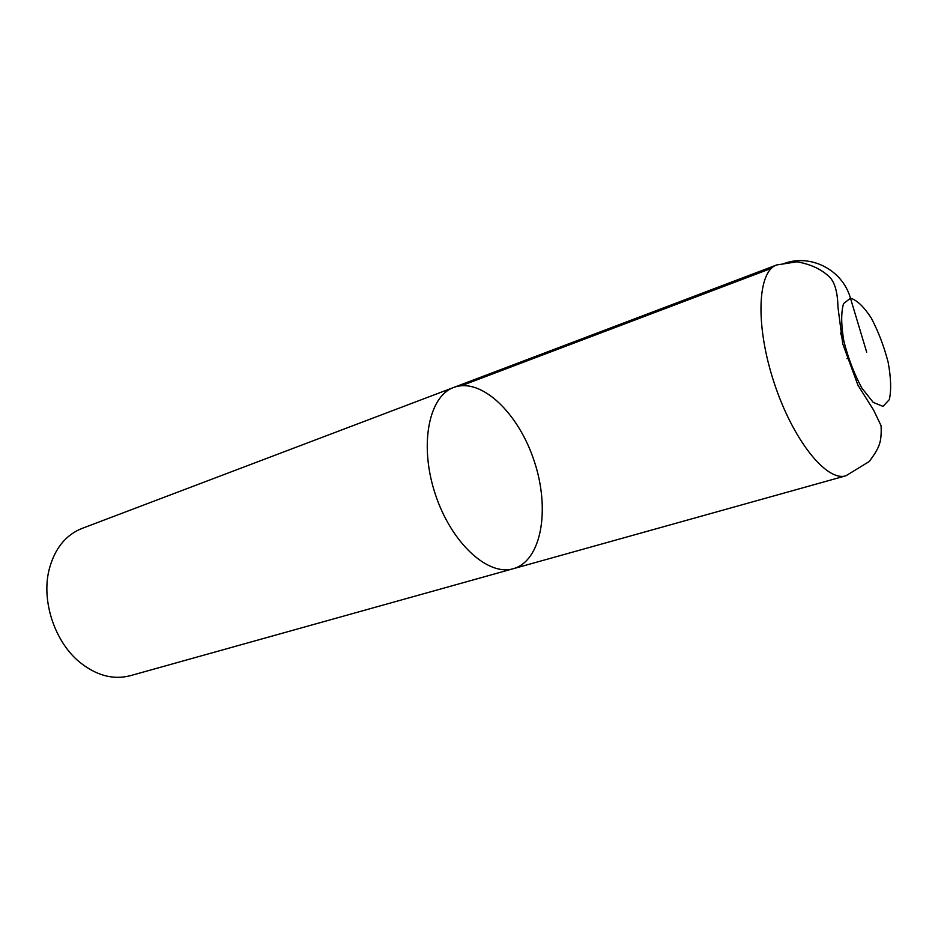 <?xml version="1.0" encoding="UTF-8"?>
<svg xmlns="http://www.w3.org/2000/svg" width="938" height="938" viewBox="0 0 938 938"><rect width="100%" height="100%" fill="white"/><g stroke="black" fill="none" stroke-linecap="round" stroke-linejoin="round"><path stroke-width="1.41" d="M453.687 387.464C428.689 396.258 419.016 445.21 435.244 493.998C451.155 542.891 487.983 576.507 513.309 568.698L513.321 568.698C541.695 560.701 550.313 509.228 534.285 461.32C518.737 413.248 481.253 376.994 453.687 387.464C428.689 396.258 419.016 445.21 435.244 493.998C451.155 542.891 487.983 576.507 513.309 568.698L130.323 675.688C113.205 680.12 96.251 675.548 79.449 661.982C54.627 641.604 41.225 600.789 49.116 569.659C54.592 548.812 65.508 535.094 81.852 528.493M461.566 385.67L771.411 268.338M782.761 264.035C809.447 253.143 842.347 269.112 850.461 298.214L866.689 352.172M848.468 358.152L846.991 358.644M776.617 264.985C757.412 271.375 755.113 325.345 774.096 382.669C792.845 440.074 826.695 482.085 845.924 475.777L513.321 568.698M843.954 341.596L840.46 333.096M882.998 406.377L889.318 399.647C891.393 390.22 891.006 377.768 888.157 362.291C883.983 346.251 878.343 331.501 871.25 318.029C863.792 306.597 856.863 299.996 850.461 298.214L843.543 303.619C840.976 312.553 841.105 325.158 843.919 341.432C848.304 358.527 854.284 374.086 861.881 388.098L873.219 402.39L882.998 406.377M845.935 475.765L869.163 461.566C874.65 454.355 878.038 448.645 879.34 444.436C880.911 439.992 881.486 433.755 881.075 425.723L873.618 410.129L857.942 385.201L842.746 343.836L837.962 307.254C837.681 293.383 835.219 283.686 830.576 278.152C822.755 269.886 811.581 264.434 797.042 261.784L776.664 264.962L81.934 528.457"/></g></svg>
